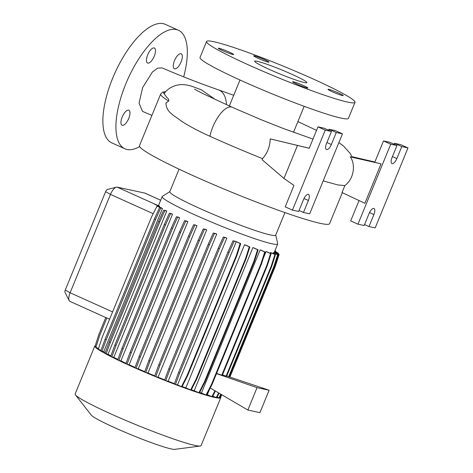 <?xml version="1.0" encoding="UTF-8"?>
<svg xmlns="http://www.w3.org/2000/svg" width="473" height="473" viewBox="0 0 473 473"><rect width="100%" height="100%" fill="white"/><g stroke="black" fill="none" stroke-linecap="round" stroke-linejoin="round"><path stroke-width="0.71" d="M226.413 104.657A23.845 14.48 -71.1 0 0 218.408 89.835C201.35 83.969 182.56 76.656 162.032 67.887L157.686 68.159L152.418 72.014L142.633 87.576L139.062 103.126L142.503 111.397L151.91 115.382M165.603 91.762A100.589 7.893 22.3 0 0 164.509 94.275L164.498 93.045C167.46 89.255 172.941 84.992 181.549 84.566C190.743 84.986 191.831 86.565 201.102 89.663L215.505 99.632M332.336 91.756A8.236 0.644 22.3 0 0 343.232 95.587A8.236 0.644 22.3 0 0 338.887 93.163A8.236 0.644 22.3 0 0 327.996 89.338A8.236 0.644 22.3 0 0 332.336 91.756M296.985 84.17A8.236 0.644 22.3 0 0 307.882 87.996A8.236 0.644 22.3 0 0 303.536 85.572A8.236 0.644 22.3 0 0 292.639 81.746A8.236 0.644 22.3 0 0 296.985 84.17M222.677 50.676A8.236 0.644 22.3 0 0 233.573 54.501A8.236 0.644 22.3 0 0 229.228 52.077A8.236 0.644 22.3 0 0 218.331 48.252A8.236 0.644 22.3 0 0 222.677 50.676M258.027 58.262A8.236 0.644 22.3 0 0 268.924 62.093A8.236 0.644 22.3 0 0 264.578 59.669A8.236 0.644 22.3 0 0 253.688 55.844A8.236 0.644 22.3 0 0 258.027 58.262M122.353 125.327A8.236 3.287 -65.7 0 1 122.081 125.239A8.236 3.287 -65.7 0 1 122.33 116.701A8.236 3.287 -65.7 0 1 128.585 110.132A8.236 3.287 -65.7 0 1 128.851 110.221A8.236 3.287 -65.7 0 1 128.609 118.758A8.236 3.287 -65.7 0 1 122.353 125.327M147.86 63.122A8.236 3.287 -65.7 0 1 147.594 63.033A8.236 3.287 -65.7 0 1 147.836 54.501A8.236 3.287 -65.7 0 1 154.092 47.933A8.236 3.287 -65.7 0 1 154.364 48.015A8.236 3.287 -65.7 0 1 154.115 56.553A8.236 3.287 -65.7 0 1 147.86 63.122M174.679 68.881A8.236 3.287 -65.7 0 1 174.413 68.798A8.236 3.287 -65.7 0 1 174.655 60.26A8.236 3.287 -65.7 0 1 180.911 53.691A8.236 3.287 -65.7 0 1 181.183 53.774A8.236 3.287 -65.7 0 1 180.934 62.312A8.236 3.287 -65.7 0 1 174.679 68.881M165.662 91.697L162.694 92.093L160.684 93.997L139.482 145.69A102.742 8.059 22.3 0 0 193.682 175.903A102.742 8.059 22.3 0 0 329.598 223.664L342.31 192.659M164.509 94.275L166.313 96.675C166.703 97.816 169.381 98.603 168.66 101.027L165.94 102.978C166.295 112.515 173.91 115.14 181.224 121.035C189.117 126.137 198.684 131.222 209.929 136.283C226.644 143.81 244.18 151.265 262.545 158.644L262.101 159.72L283.966 178.433L293.964 185.446L285.189 206.849L292.438 210.118L325.235 130.146L331.443 131.482L326.524 143.473A6.066 2.424 114.3 0 0 326.441 149.527A6.066 2.424 114.3 0 0 326.636 149.592A6.066 2.424 114.3 0 0 331.348 144.513L336.268 132.517L342.476 133.847L309.679 213.82L303.471 212.483L308.39 200.487A6.066 2.424 114.3 0 0 308.467 194.438A6.066 2.424 114.3 0 0 303.56 199.452L298.64 211.449L292.438 210.118M179.054 169.157L169.801 191.719A57.221 4.488 22.3 0 0 199.99 208.546A57.221 4.488 22.3 0 0 275.688 235.146L284.941 212.584M169.848 191.6L162.363 196.384A62.43 4.896 22.3 0 0 162.174 196.597A62.43 4.896 22.3 0 0 195.107 214.955A62.43 4.896 22.3 0 0 277.692 243.979A62.43 4.896 22.3 0 0 277.71 243.69L275.735 235.028M95.286 345.633A68.059 5.339 22.3 0 0 94.819 345.982L75.142 393.962A68.059 5.339 22.3 0 0 75.455 394.878A68.059 5.339 22.3 0 0 111.049 413.976A68.059 5.339 22.3 0 0 200.221 446.045A68.059 5.339 22.3 0 0 201.084 445.613L220.761 397.633A68.059 5.339 22.3 0 0 220.678 397.06M94.819 345.982A68.059 5.339 22.3 0 0 130.725 365.996A68.059 5.339 22.3 0 0 220.761 397.633M75.455 394.878L91.271 415.117A45.532 3.571 22.3 0 0 115.087 427.894A45.532 3.571 22.3 0 0 174.744 449.35L200.221 446.045M206.583 41.488L200.026 57.481A80.197 6.291 22.3 0 0 242.33 81.066A80.197 6.291 22.3 0 0 348.424 118.345L354.987 102.351A80.197 6.291 22.3 0 0 312.677 78.766A80.197 6.291 22.3 0 0 206.583 41.488A80.197 6.291 22.3 0 0 248.887 65.073A80.197 6.291 22.3 0 0 354.987 102.351M269.575 69.513A28.179 2.211 22.3 0 0 306.853 82.609A28.179 2.211 22.3 0 0 291.989 74.326A28.179 2.211 22.3 0 0 254.711 61.23A28.179 2.211 22.3 0 0 269.575 69.513M392.152 163.658A6.066 2.424 114.3 0 0 396.859 158.579L401.778 146.583L407.986 147.913L375.19 227.885L368.981 226.555L373.901 214.559A6.066 2.424 114.3 0 0 373.983 208.504A6.066 2.424 114.3 0 0 369.076 213.518L364.157 225.515L357.949 224.184L390.745 144.212L396.953 145.548L392.034 157.544A6.066 2.424 114.3 0 0 391.951 163.593A6.066 2.424 114.3 0 0 392.152 163.658M139.63 146.589A65.026 25.95 -65.7 0 1 127.036 149.486A65.026 25.95 -65.7 0 1 124.913 148.788A65.026 25.95 -65.7 0 1 126.847 81.391A65.026 25.95 -65.7 0 1 176.228 29.533A65.026 25.95 -65.7 0 1 178.351 30.225A65.026 25.95 -65.7 0 1 183.672 76.851M124.913 148.788L111.865 142.911A65.026 25.95 -65.7 0 1 113.804 75.509A65.026 25.95 -65.7 0 1 163.185 23.65A65.026 25.95 -65.7 0 1 165.308 24.348L178.351 30.225M129.129 364.73L127.018 364.275L131.24 352.846L180.651 232.379L185.729 221.133L187.84 221.583L129.129 364.73A62.43 4.896 22.3 0 0 132.966 366.474A62.43 4.896 22.3 0 0 135.089 367.426M159.383 206.222L159.318 206.139A62.43 4.896 -157.7 0 1 158.739 204.969L162.174 196.597M159.643 206.459A62.43 4.896 -157.7 0 1 159.389 206.216L154.594 204.182L159.572 206.63L154.594 204.182M159.697 207.133L159.572 206.63M162.458 208.528A62.43 4.896 -157.7 0 1 161.754 208.061L157.066 206.08L161.411 208.037L159.537 207.635L162.458 208.528L103.747 351.675A62.43 4.896 22.3 0 0 105.254 352.616M166.733 211.088A62.43 4.896 -157.7 0 1 165.97 210.651L163.705 210.166L166.733 211.088L108.027 354.23A62.43 4.896 22.3 0 0 110.901 355.802M172.503 214.174A62.43 4.896 -157.7 0 1 171.616 213.719L169.393 213.24L172.503 214.174L113.798 357.322A62.43 4.896 22.3 0 0 117.907 359.391M179.61 217.71A62.43 4.896 -157.7 0 1 178.617 217.231L176.423 216.758L179.61 217.71L120.899 360.858A62.43 4.896 22.3 0 0 126.055 363.305M187.84 221.583A62.43 4.896 -157.7 0 1 186.746 221.08L184.588 220.619L185.729 221.133M196.957 225.68A62.43 4.896 -157.7 0 1 195.769 225.16L193.64 224.699L196.957 225.68L138.246 368.828A62.43 4.896 22.3 0 0 144.744 371.648M206.689 229.878A62.43 4.896 -157.7 0 1 205.406 229.334L203.307 228.885L206.689 229.878L147.978 373.026A62.43 4.896 22.3 0 0 154.718 375.84M216.752 234.052A62.43 4.896 -157.7 0 1 215.363 233.485L213.299 233.041L216.752 234.052L158.041 377.2A62.43 4.896 22.3 0 0 164.716 379.878M226.845 238.079A62.43 4.896 -157.7 0 1 225.331 237.487L223.309 237.05L226.845 238.079L168.14 381.226A62.43 4.896 22.3 0 0 174.431 383.65M236.973 241.945A62.43 4.896 -157.7 0 1 235.01 241.206L233.035 240.787L236.24 241.744L177.535 384.886L181.466 386.66L182.01 386.778L187.556 375.846L236.967 255.373L240.716 243.63L236.973 241.945M182.14 386.518A62.43 4.896 22.3 0 0 185.836 387.854L191.139 390.113L196.685 379.18L246.096 258.707L249.845 246.965L245.877 245.18A62.43 4.896 -157.7 0 1 244.547 244.707L185.836 387.854M191.317 389.764A62.43 4.896 22.3 0 0 194.196 390.739L199.411 392.962L204.957 382.03L254.368 261.557L258.116 249.815L253.971 247.947A62.43 4.896 -157.7 0 1 252.901 247.592L194.196 390.739M199.647 392.495A62.43 4.896 22.3 0 0 201.433 393.045L206.577 395.233L212.123 384.301L261.534 263.828L265.282 252.085L260.984 250.152A62.43 4.896 -157.7 0 1 260.138 249.898L201.433 393.045M206.902 394.588A62.43 4.896 22.3 0 0 207.334 394.701L212.412 396.865L215.386 391.005M209.403 389.663L207.334 394.701M216.593 373.404L221.784 375.172L266.831 265.341L270.58 253.599L271.124 253.717L266.683 251.719A62.43 4.896 -157.7 0 1 266.045 251.559L263.372 258.069M222.499 374.876L226.124 376.112L271.165 266.281L274.919 254.539L275.457 254.657L270.887 252.594A62.43 4.896 -157.7 0 1 270.444 252.523L270.136 253.274M229.21 376.833L274.411 266.612L278.165 254.87L273.453 252.748A62.43 4.896 -157.7 0 1 273.217 252.771L272.909 253.51M160.69 200.215L145.057 193.167A8.668 3.459 114.3 0 0 144.773 193.073L117.186 187.148A8.668 3.459 114.3 0 0 116.34 187.184A8.668 3.459 114.3 0 0 110.457 194.409L70.116 292.769A8.668 3.459 114.3 0 0 69.212 300.603A8.668 3.459 114.3 0 0 70.004 301.413L106.839 318.016M98.573 348.536L95.883 347.324L99.637 335.582L106.863 317.957L109.606 319.192M210.249 387.996L247.864 410.038L259.931 412.633L269.119 390.237L257.052 387.647L216.504 373.623M226.75 376.011L269.119 390.237M226.124 376.112L226.662 376.224L271.709 266.4L275.457 254.657M221.784 375.172L222.328 375.29L267.369 265.459L271.124 253.717M381.049 163.853L350.239 156.841C355.826 164.462 354.041 178.735 344.858 185.587L342.02 192.523L364.872 203.295L381.049 163.853L374.722 162.351L383.497 140.948L389.705 142.278L396.953 145.548M359.054 200.552L350.7 220.915L357.949 224.184M364.547 224.557L368.981 226.555M394.139 144.277L394.535 143.319L400.737 144.649L407.986 147.913M394.535 143.319L401.778 146.583M383.497 140.948L390.745 144.212M374.722 162.351L350.239 156.841M351.912 156.705L374.841 162.062M374.858 162.014L351.882 156.652M309.23 148.232L270.201 138.867L309.206 148.28L317.986 126.882L324.194 128.213L331.443 131.482M317.986 126.882L325.235 130.146M297.47 145.495L283.966 178.433M299.037 210.485L303.471 212.483M328.629 130.211L329.019 129.247L335.227 130.583L342.476 133.847M329.019 129.247L336.268 132.517M270.201 138.867C270.006 146.524 267.452 153.116 262.545 158.644M96.131 346.555L95.132 346.106L98.887 334.364L105.781 317.543M219.797 397.344L220.448 397.509L221.831 394.784M217.113 397.089L219.454 398.018L221.263 394.452M212.779 396.138L216.752 397.799L219.094 393.181M177.535 384.886L175.465 384.443L179.687 373.014L229.098 252.541L234.176 241.301M233.035 240.787L227.956 252.032L178.552 372.499L174.33 383.928L175.465 384.443M168.14 381.226L165.739 380.706L169.961 369.277L219.366 248.81L224.444 237.564M223.309 237.05L218.23 248.295L168.82 368.769L164.598 380.197L165.739 380.706M158.041 377.2L155.729 376.703L159.951 365.274L209.356 244.801L214.435 233.556M213.299 233.041L208.221 244.287L158.81 364.76L154.588 376.189L155.729 376.703M147.978 373.026L145.737 372.541L149.959 361.112L199.37 240.645L204.448 229.399M203.307 228.885L198.234 240.13L148.824 360.603L144.602 372.032L145.737 372.541M138.246 368.828L136.07 368.361L140.292 356.932L189.703 236.459L194.781 225.213M193.64 224.699L188.567 235.944L139.157 356.417L134.935 367.846L136.07 368.361M184.588 220.619L179.515 231.865L130.105 352.338L125.883 363.767L127.018 364.275M120.899 360.858L118.853 360.42L123.075 348.991L172.485 228.518L177.564 217.273M176.423 216.758L171.35 228.004L121.939 348.477L117.718 359.906L118.853 360.42M113.798 357.322L111.823 356.896L116.045 345.467L165.455 225L170.528 213.755M169.393 213.24L164.314 224.486L114.909 344.959L110.688 356.388L111.823 356.896M108.027 354.23L106.135 353.828L110.357 342.399L159.768 221.926L164.846 210.68M163.705 210.166L158.632 221.411L109.222 341.884L105 353.313L106.135 353.828M103.747 351.675L101.967 351.291L106.189 339.862L155.599 219.389L160.678 208.144M106.189 339.862L105.053 339.348L100.832 350.777L101.967 351.291M100.968 350.398L98.36 349.222L102.109 337.48L151.52 217.006L157.066 206.08M69.212 300.603L65.014 292.373A2.602 1.035 -65.7 0 1 65.286 290.02L105.627 191.66A2.602 1.035 -65.7 0 1 107.389 189.496L116.34 187.184M344.858 185.587L337.799 184.925L323.183 180.881M257.052 387.647L247.864 410.038M274.919 254.539L270.444 252.523M271.165 266.281L271.709 266.4M270.58 253.599L266.045 251.559M266.831 265.341L267.369 265.459M216.208 397.687L218.632 392.909M211.869 396.746L214.919 390.739M105.053 339.348L154.458 218.881L155.599 219.389M154.458 218.881L159.537 207.635M275.209 251.701L275.392 251.128L274.86 250.885M275.718 251.926L275.936 251.24L274.902 250.779M275.392 251.128L275.936 251.24M228.69 376.662L273.873 266.5L277.621 254.758L273.217 252.771M218.916 397.899L220.802 394.18M273.873 266.5L274.411 266.612M277.621 254.758L278.165 254.87M198.867 392.844L204.419 381.912L253.83 261.439L257.578 249.697L252.901 247.592M204.419 381.912L204.957 382.03M253.83 261.439L254.368 261.557M257.578 249.697L258.116 249.815M168.82 368.769L169.961 369.277M218.23 248.295L219.366 248.81M130.105 352.338L131.24 352.846M179.515 231.865L180.651 232.379M181.466 386.66L187.012 375.728L187.556 375.846M187.012 375.728L236.423 255.254L236.967 255.373M236.423 255.254L240.172 243.512L240.716 243.63M240.172 243.512L236.24 241.744M178.552 372.499L179.687 373.014M227.956 252.032L229.098 252.541M148.824 360.603L149.959 361.112M198.234 240.13L199.37 240.645M114.909 344.959L116.045 345.467M164.314 224.486L165.455 225M190.595 389.994L196.147 379.068L245.552 258.595L249.306 246.853L244.547 244.707M196.147 379.068L196.685 379.18M245.552 258.595L246.096 258.707M249.306 246.853L249.845 246.965M158.81 364.76L159.951 365.274M208.221 244.287L209.356 244.801M121.939 348.477L123.075 348.991M171.35 228.004L172.485 228.518M277.651 253.682L277.864 253.025L274.588 251.547M278.159 253.912L278.408 253.138L274.636 251.441M277.864 253.025L278.408 253.138M229.381 376.892L274.866 265.986L278.615 254.243L274.281 252.292M219.91 397.391L221.37 394.512M229.896 377.064L275.404 266.104L279.159 254.362L274.328 252.186M274.866 265.986L275.404 266.104M278.615 254.243L279.159 254.362M206.033 395.115L211.579 384.188L260.99 263.715L264.738 251.973L260.138 249.898M211.579 384.188L212.123 384.301M260.99 263.715L261.534 263.828M264.738 251.973L265.282 252.085M109.222 341.884L110.357 342.399M158.632 221.411L159.768 221.926M139.157 356.417L140.292 356.932M188.567 235.944L189.703 236.459M160.684 93.997A102.742 8.059 22.3 0 0 168.66 101.027M312.984 139.08L282.765 128.289L261.007 119.651L232.107 107.235A23.845 9.519 114.3 0 0 232.101 107.235A23.845 9.519 114.3 0 0 212.826 126.935A23.845 9.519 114.3 0 0 209.929 136.283M326.914 142.515L331.348 144.513M392.424 156.581L396.859 158.579M117.186 187.148L159.318 206.139M105.627 191.66L110.457 194.409L153.211 213.678M144.773 193.073L160.678 200.245M65.286 290.02L70.116 292.769L112.592 311.914M369.502 212.572L373.901 214.559M303.991 198.506L308.39 200.487M233.715 95.286L218.408 89.835M229.328 105.982L239.982 80.002M273.997 252.996L277.692 243.979M293.497 132.31L304.157 106.324M232.101 107.235L202.793 93.559L194.498 89.196M297.895 121.591L316.555 130.371M338.875 142.621L343.457 145.962L350.245 153.536L352.125 157.207"/></g></svg>
